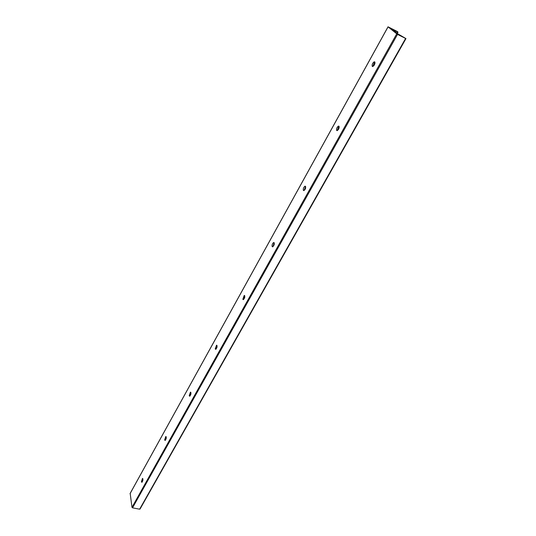 <?xml version="1.0" encoding="UTF-8"?>
<svg xmlns="http://www.w3.org/2000/svg" width="536" height="536" viewBox="0 0 536 536"><rect width="100%" height="100%" fill="white"/><g stroke="black" fill="none" stroke-linecap="round" stroke-linejoin="round"><path stroke-width="0.8" d="M142.1 482.179L142.864 478.688M141.404 481.757L142.482 478.393C143.246 479.398 143.045 480.705 141.879 482.326L141.404 481.757M165.349 440.344L166.214 436.753M164.639 439.949L165.785 436.485C166.609 437.483 166.394 438.81 165.142 440.465L164.639 439.949M189.925 396.117L190.883 392.432M189.208 395.756L190.427 392.164C191.305 393.163 191.077 394.516 189.737 396.211L189.208 395.756M215.934 349.278L217 345.539M215.224 348.949L216.524 345.231C217.469 346.236 217.221 347.609 215.78 349.351L215.224 348.949M243.525 299.591L244.751 295.711M242.821 299.309L244.215 295.443C245.227 296.448 244.952 297.849 243.391 299.651L242.821 299.309M272.824 246.788L274.231 242.801M272.147 246.553C271.906 244.852 272.409 243.512 273.655 242.527C274.727 243.538 274.419 244.979 272.73 246.835L272.147 246.553M305.614 188.149L305.145 189.349M304.013 190.588L305.627 186.468M303.369 190.394C303.068 188.672 303.617 187.265 305.004 186.18C306.143 187.205 305.795 188.685 303.952 190.615L303.369 190.394M339.147 127.809L338.343 129.658M337.278 130.63L338.585 126.724L339.134 126.362M336.668 130.483C336.313 128.741 336.91 127.26 338.471 126.054C339.663 127.106 339.261 128.633 337.251 130.643L336.668 130.483M374.966 63.449L373.894 65.687M372.828 66.531L374.309 62.504L374.966 62.096L374.262 61.761C375.508 62.839 375.033 64.434 372.835 66.531L372.279 66.431C371.843 64.668 372.507 63.107 374.262 61.761M130.188 493.435L131.983 507.344L132.533 507.833L139.628 509.187L140.064 508.892M397.504 34.411L388.024 26.807L397.122 31.41L398.013 32.147L392.486 29.514L397.37 33.594L405.96 38.605L397.504 34.411L132.533 507.833M396.687 33.922L131.983 507.344M405.598 38.465L139.628 509.187M274.164 242.694L273.655 242.527M244.664 295.765L243.518 297.828M244.704 295.738L243.498 297.909M394.034 30.043L393.739 30.572M395.722 30.894L395.226 31.785M397.444 31.885L396.781 33.058M397.953 32.14L397.23 33.426M388.071 26.86L130.047 493.696M190.427 392.164L190.776 392.258M216.524 345.231L216.926 345.352M244.215 295.443L244.677 295.591M273.876 243.056L274.244 242.835M305.178 186.776L305.647 186.515M305.004 186.18L305.594 186.407M338.585 126.724L339.161 126.422M338.471 126.054L339.12 126.335M374.309 62.504L374.999 62.176M405.96 38.605L140.037 509.059M398.013 32.147L397.277 33.467M388.024 26.807L130.074 493.542"/></g></svg>
